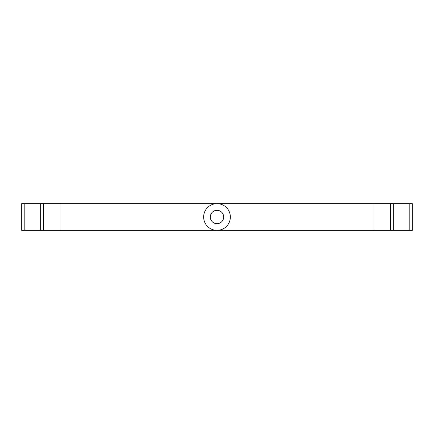 <?xml version="1.0" encoding="UTF-8"?>
<svg xmlns="http://www.w3.org/2000/svg" width="434" height="434" viewBox="0 0 434 434"><rect width="100%" height="100%" fill="white"/><g stroke="black" fill="none" stroke-linecap="round" stroke-linejoin="round"><path stroke-width="0.65" d="M60.093 203.644L412.3 203.644L412.3 230.356L21.7 230.356L21.7 203.644L60.093 203.644L60.093 230.356M221.004 204.262L220.705 204.17M220.667 204.159L219.821 203.947L220.667 204.159M213.344 204.159L213.669 204.067M213.3 204.17L212.996 204.262M212.996 229.738L213.3 229.83M213.354 229.846L213.696 229.939M221.004 229.738L220.7 229.83M390.6 230.356L390.6 203.644M43.4 203.644L43.4 230.356M219.837 203.953L220.651 204.154M214.174 203.947L213.354 204.154M230.356 217A13.356 13.356 0 0 0 217 203.644A13.356 13.356 0 0 0 203.644 217A13.356 13.356 0 0 0 217 230.356A13.356 13.356 0 0 0 230.356 217A13.356 13.356 0 0 0 217 203.644A13.356 13.356 0 0 0 203.644 217M219.837 230.047L220.651 229.846M220.667 229.841L219.821 230.053M373.907 203.644L373.907 230.356M393.725 230.356L393.725 203.644M409.175 203.644L409.175 230.356M24.825 230.356L24.825 203.644M40.275 203.644L40.275 230.356M223.678 217A6.678 6.678 0 0 0 217 210.322A6.678 6.678 0 0 0 210.322 217A6.678 6.678 0 0 0 217 223.678A6.678 6.678 0 0 0 223.678 217"/></g></svg>
